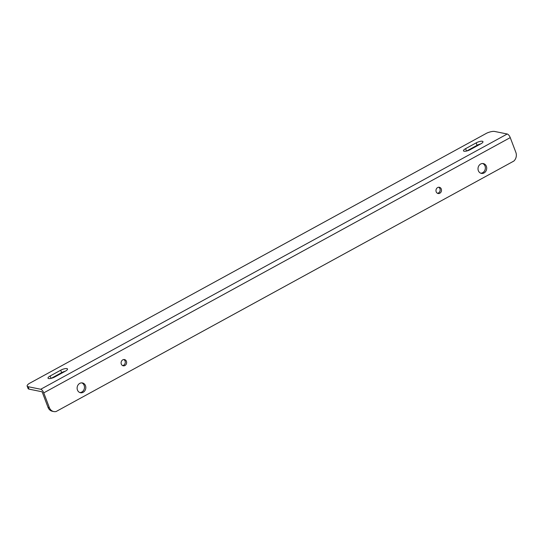 <?xml version="1.0" encoding="UTF-8"?>
<svg xmlns="http://www.w3.org/2000/svg" width="543" height="543" viewBox="0 0 543 543"><rect width="100%" height="100%" fill="white"/><g stroke="black" fill="none" stroke-linecap="round" stroke-linejoin="round"><path stroke-width="0.81" d="M482.333 141.261A4.772 1.412 159.2 0 1 482.971 141.662A4.772 1.412 159.2 0 1 480.854 143.827L470.286 149.61A4.772 1.412 159.2 0 1 463.478 150.832A4.772 1.412 159.2 0 1 465.595 148.66L476.163 142.877A4.772 1.412 159.2 0 1 482.333 141.261M66.87 368.588A4.772 1.412 159.2 0 1 67.508 368.989A4.772 1.412 159.2 0 1 65.391 371.161L54.823 376.944A4.772 1.412 159.2 0 1 48.015 378.166A4.772 1.412 159.2 0 1 50.132 375.994L60.701 370.211A4.772 1.412 159.2 0 1 66.87 368.588M81.783 382.869A4.996 4.324 -78.5 0 1 84.138 385.374A4.996 4.324 -78.5 0 1 79.821 392.541M77.459 390.037A4.996 4.324 -78.5 0 1 78.138 384.858A4.996 4.324 -78.5 0 1 82.461 382.944A4.996 4.324 -78.5 0 1 85.475 385.645A4.996 4.324 -78.5 0 1 84.796 390.824A4.996 4.324 -78.5 0 1 80.473 392.738A4.996 4.324 -78.5 0 1 77.459 390.037M123.797 359.534A3.183 2.749 -78.5 0 1 125.066 361.02A3.183 2.749 -78.5 0 1 122.575 365.568M121.306 364.081A3.183 2.749 -78.5 0 1 121.741 360.79A3.183 2.749 -78.5 0 1 124.49 359.568A3.183 2.749 -78.5 0 1 126.41 361.292A3.183 2.749 -78.5 0 1 125.976 364.584A3.183 2.749 -78.5 0 1 123.227 365.806A3.183 2.749 -78.5 0 1 121.306 364.081M438.676 187.24A3.183 2.749 -78.5 0 1 439.945 188.726A3.183 2.749 -78.5 0 1 437.454 193.274M436.185 191.788A3.183 2.749 -78.5 0 1 436.62 188.496A3.183 2.749 -78.5 0 1 439.368 187.274A3.183 2.749 -78.5 0 1 441.283 188.998A3.183 2.749 -78.5 0 1 440.855 192.29A3.183 2.749 -78.5 0 1 438.099 193.512A3.183 2.749 -78.5 0 1 436.185 191.788M482.666 163.511A4.996 4.324 -78.5 0 1 485.021 166.022A4.996 4.324 -78.5 0 1 480.704 173.19M478.349 170.678A4.996 4.324 -78.5 0 1 479.028 165.5A4.996 4.324 -78.5 0 1 483.351 163.586A4.996 4.324 -78.5 0 1 486.365 166.294A4.996 4.324 -78.5 0 1 485.686 171.473A4.996 4.324 -78.5 0 1 481.363 173.387A4.996 4.324 -78.5 0 1 478.349 170.678M53.75 411.553L52.413 411.282A7.269 6.292 -78.5 0 1 48.022 407.345L42.422 392.596A0.91 0.367 61.3 0 0 41.662 391.693L29.044 389.134A7.269 2.152 159.2 0 1 28.073 388.523L27.15 386.087A7.269 2.152 159.2 0 1 29.03 383.602L486.766 133.137A7.269 2.152 159.2 0 1 494.598 131.447L507.223 134.006A3.638 1.473 -118.7 0 1 510.244 137.617L515.85 152.366A7.269 6.292 -78.5 0 1 513.868 161.047L56.126 411.513A7.269 6.292 -78.5 0 1 53.75 411.553A7.269 6.292 -78.5 0 1 49.365 407.617L43.759 392.867L510.244 137.617M43.759 392.867A3.638 1.473 61.3 0 0 40.739 389.256L28.114 386.697A7.269 2.152 159.2 0 1 27.15 386.087M51.218 378.342L61.624 372.647A4.772 1.412 159.2 0 1 65.228 371.249M466.681 151.008L477.087 145.314A4.772 1.412 159.2 0 1 480.698 143.915M49.365 407.617L48.022 407.345M28.114 386.697L29.044 389.134M60.701 370.211L61.624 372.647M50.132 375.994L51.042 378.383M476.163 142.877L477.087 145.314M465.595 148.66L466.505 151.049M40.739 389.256L507.223 134.006"/></g></svg>
